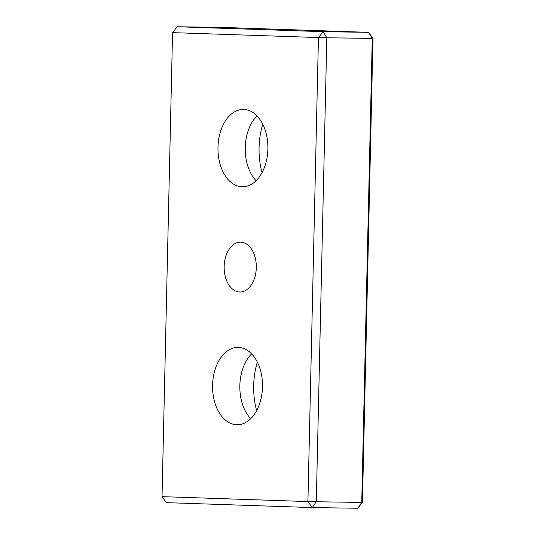 <?xml version="1.0" encoding="UTF-8"?>
<svg xmlns="http://www.w3.org/2000/svg" width="535" height="535" viewBox="0 0 535 535"><rect width="100%" height="100%" fill="white"/><g stroke="black" fill="none" stroke-linecap="round" stroke-linejoin="round"><path stroke-width="0.8" d="M256.084 180.716A38.681 24.964 90.8 0 1 257.047 115.928M262.752 124.18A59.505 38.406 -89.2 0 0 262.03 172.638M242.054 186.789A38.681 24.964 90.8 0 1 217.972 147.513A38.681 24.964 90.8 0 1 243.505 109.448A38.681 24.964 90.8 0 1 267.895 148.489A38.681 24.964 90.8 0 1 242.362 186.795A38.681 24.964 90.8 0 1 242.054 186.789M177.232 26.75L222.68 27.425L368.568 32.347L372.975 38.359L372.266 38.426L368.568 32.347L323.12 31.672L326.825 37.751L318.439 37.557L323.12 31.672L177.232 26.75L172.558 32.628L318.439 37.557L307.913 501.562L316.292 501.756L312.32 507.575L307.913 501.562L162.025 496.64L166.432 502.653L312.32 507.575L357.768 508.25L361.74 502.432L362.442 502.372L357.768 508.25M316.292 501.756L326.825 37.751L372.266 38.426L361.74 502.432L316.292 501.756M162.025 496.64L172.558 32.628M362.442 502.372L372.975 38.359M239.667 292.01A24.924 16.083 90.8 0 1 224.152 266.704A24.924 16.083 90.8 0 1 240.603 242.181A24.924 16.083 90.8 0 1 256.318 267.333A24.924 16.083 90.8 0 1 239.861 292.016A24.924 16.083 90.8 0 1 239.667 292.01M236.657 424.736A38.681 24.964 90.8 0 1 212.576 385.467A38.681 24.964 90.8 0 1 238.108 347.396A38.681 24.964 90.8 0 1 262.498 386.444A38.681 24.964 90.8 0 1 236.958 424.75A38.681 24.964 90.8 0 1 236.657 424.736M257.348 362.135A59.505 38.406 -89.2 0 0 256.633 410.586M250.688 418.671A38.681 24.964 90.8 0 1 251.644 353.876"/></g></svg>
